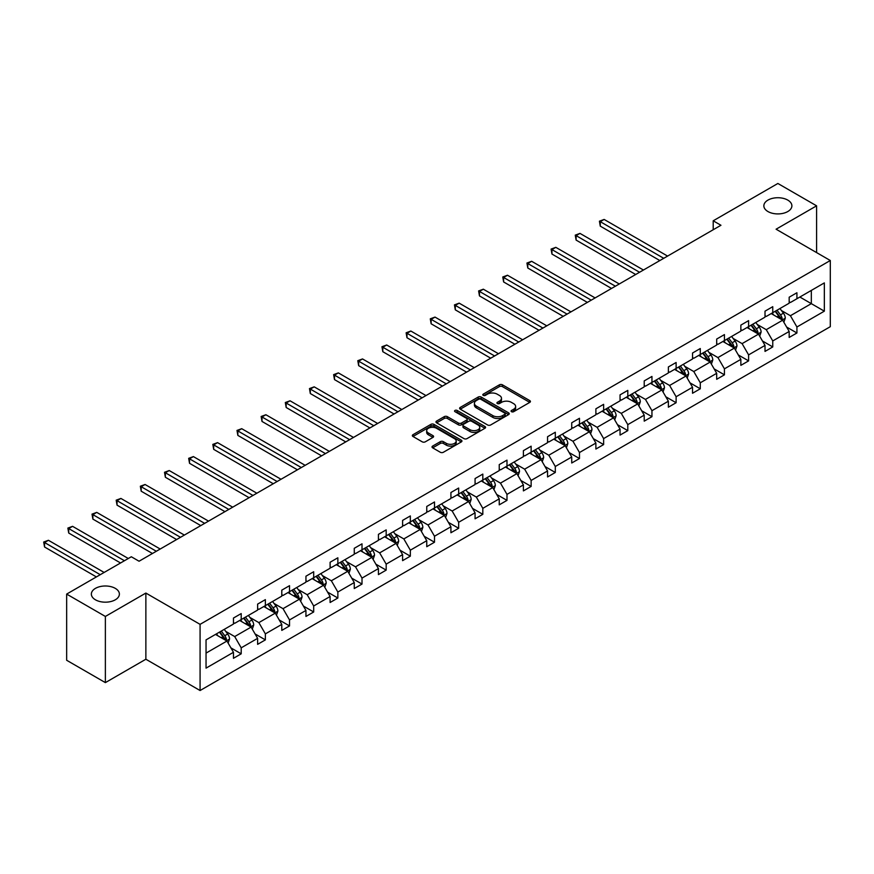 <?xml version="1.0" encoding="UTF-8"?>
<svg xmlns="http://www.w3.org/2000/svg" width="874" height="874" viewBox="0 0 874 874"><rect width="100%" height="100%" fill="white"/><g stroke="black" fill="none" stroke-linecap="round" stroke-linejoin="round"><path stroke-width="1.31" d="M115.292 588.366A14.017 8.095 0 0 0 100.007 586.607A14.017 8.095 0 0 0 91.355 594.091A14.017 8.095 0 0 0 95.463 599.815A14.017 8.095 0 0 0 110.736 601.563A14.017 8.095 0 0 0 119.388 594.091A14.017 8.095 0 0 0 115.292 588.366M787.78 200.102A14.017 8.095 0 0 0 772.507 198.343A14.017 8.095 0 0 0 763.854 205.827A14.017 8.095 0 0 0 767.962 211.552A14.017 8.095 0 0 0 783.235 213.3A14.017 8.095 0 0 0 791.888 205.827A14.017 8.095 0 0 0 787.78 200.102M511.519 411.698A1.508 0.874 0 0 0 513.65 411.698L529.797 402.368A2.152 1.245 0 0 0 530.431 401.494A2.152 1.245 0 0 0 529.797 400.62L502.43 384.822A2.152 1.245 0 0 0 499.393 384.822L483.246 394.141A1.508 0.874 0 0 0 482.798 394.753A1.508 0.874 0 0 0 483.246 395.376A1.508 0.874 0 0 0 485.365 395.376L487.463 394.163A6.883 3.977 0 0 1 497.186 394.163L499.469 395.485A6.883 3.977 0 0 1 501.49 398.293A6.883 3.977 0 0 1 499.469 401.1L497.382 402.302A1.508 0.874 0 0 0 496.935 402.925A1.508 0.874 0 0 0 497.382 403.537A1.508 0.874 0 0 0 499.513 403.537L501.6 402.324A6.883 3.977 0 0 1 511.334 402.324L513.606 403.646A6.883 3.977 0 0 1 515.627 406.454A6.883 3.977 0 0 1 513.606 409.261L511.519 410.463A1.508 0.874 0 0 0 511.082 411.086A1.508 0.874 0 0 0 511.519 411.698L511.519 410.463M432.652 446.079A2.152 1.245 0 0 0 432.029 446.964A2.152 1.245 0 0 0 432.652 447.838L440.332 452.273A2.152 1.245 0 0 0 443.369 452.273L461.308 441.916A2.152 1.245 0 0 0 461.942 441.031A2.152 1.245 0 0 0 461.308 440.157L433.952 424.36A2.152 1.245 0 0 0 430.904 424.36L412.965 434.717A2.152 1.245 0 0 0 412.342 435.591A2.152 1.245 0 0 0 412.965 436.476L422.24 441.829A2.152 1.245 0 0 0 425.277 441.829L432.958 437.393A2.152 1.245 0 0 0 433.591 436.519A2.152 1.245 0 0 0 432.958 435.634L428.358 432.98A5.747 3.321 0 0 1 426.676 430.631A5.747 3.321 0 0 1 430.227 427.572A5.747 3.321 0 0 1 436.497 428.282L454.513 438.682A5.747 3.321 0 0 1 456.195 441.031A5.747 3.321 0 0 1 452.645 444.101A5.747 3.321 0 0 1 446.374 443.38L443.369 441.654A2.152 1.245 0 0 0 440.332 441.654L432.652 446.079L432.652 447.838M145.871 593.064L105.372 616.443L66.653 594.091L66.653 660.263L105.372 682.616L145.871 659.236L200.08 690.526L200.08 624.353L145.871 593.064L145.871 659.236M816.589 252.597L816.589 205.827L776.09 229.207L830.3 260.507L200.08 624.353M816.589 205.827L777.871 183.474L713.206 220.805L713.206 229.742M66.653 594.091L131.319 556.76L139.064 561.228L720.952 225.273L713.206 220.805M487.616 424.972A2.152 1.245 0 0 0 490.653 424.972L508.592 414.615A2.152 1.245 0 0 0 509.225 413.741A2.152 1.245 0 0 0 508.592 412.856L481.224 397.058A2.152 1.245 0 0 0 478.187 397.058L460.248 407.415A2.152 1.245 0 0 0 459.615 408.3A2.152 1.245 0 0 0 460.248 409.174L487.616 424.972M455.605 412.025A1.508 0.874 0 0 1 457.135 412.233L457.135 410.441L484.95 426.512A2.152 1.245 0 0 1 485.583 427.386A2.152 1.245 0 0 1 484.95 428.26L467.011 438.617A2.152 1.245 0 0 1 463.974 438.617L436.607 422.819L436.607 421.071A2.152 1.245 0 0 0 435.973 421.945A2.152 1.245 0 0 0 436.607 422.819M436.607 421.071L444.287 416.636A2.152 1.245 0 0 1 447.324 416.636L458.424 423.038A2.152 1.245 0 0 0 461.461 423.038L466.552 420.099A2.152 1.245 0 0 0 467.186 419.225A2.152 1.245 0 0 0 466.552 418.351L455.004 411.676A1.508 0.874 0 0 1 454.556 411.064A1.508 0.874 0 0 1 455.496 410.256A1.508 0.874 0 0 1 457.135 410.441M105.372 616.443L105.372 682.616M206.046 639.877L233.456 624.047L233.456 618.049L241.202 613.581L241.202 619.579L257.622 610.096L257.622 604.109L265.368 599.63L265.368 605.627L281.789 596.144L281.789 590.158L289.534 585.678L289.534 591.676L305.944 582.193L305.944 576.206L313.69 571.738L313.69 577.725L330.11 568.242L330.11 562.255L337.856 557.787L337.856 563.774L354.265 554.302L354.265 548.304L362.011 543.836L362.011 549.822L378.431 540.351L378.431 534.353L386.177 529.884L386.177 535.871L402.597 526.399L402.597 520.401L410.332 515.933L410.332 521.931L426.752 512.448L426.752 506.461L434.498 501.982L434.498 507.98L450.918 498.497L450.918 492.51L458.664 488.042L458.664 494.029L475.074 484.546L475.074 478.559L482.819 474.09L482.819 480.077L499.24 470.594L499.24 464.607L506.986 460.139L506.986 466.126L523.406 456.654L523.406 450.656L531.141 446.188L531.141 452.175L547.561 442.703L547.561 436.705L555.307 432.237L555.307 438.235L571.727 428.752L571.727 422.765L579.473 418.285L579.473 424.283L595.882 414.8L595.882 408.813L603.628 404.334L603.628 410.332L620.048 400.849L620.048 394.862L627.794 390.394L627.794 396.381L644.214 386.898L644.214 380.911L651.949 376.443L651.949 382.43L668.37 372.958L668.37 366.96L676.115 362.492L676.115 368.478L692.536 359.006L692.536 353.009L700.282 348.54L700.282 354.527L716.691 345.055L716.691 339.057L724.437 334.589L724.437 340.587L740.857 331.104L740.857 325.117L748.603 320.638L748.603 326.636L765.012 317.153L765.012 311.166L772.758 306.687L772.758 312.684L789.178 303.202L789.178 297.215L796.924 292.746L796.924 298.733L824.335 282.903L824.335 311.166L796.924 326.996L796.924 332.983L789.178 337.451L789.178 331.464L772.758 340.936L772.758 346.934L765.012 351.403L765.012 345.416L748.603 354.888L748.603 360.886L740.857 365.354L740.857 359.356L724.437 368.839L724.437 374.826L716.691 379.305L716.691 373.307L700.282 382.79L700.282 388.777L692.536 393.256L692.536 387.258L676.115 396.741L676.115 402.728L668.37 407.197L668.37 401.21L651.949 410.693L651.949 416.679L644.214 421.148L644.214 415.161L627.794 424.633L627.794 430.631L620.048 435.099L620.048 429.112L603.628 438.584L603.628 444.582L595.882 449.05L595.882 443.063L579.473 452.535L579.473 458.533L571.727 463.002L571.727 457.004L555.307 466.487L555.307 472.473L547.561 476.953L547.561 470.955L531.141 480.438L531.141 486.425L523.406 490.893L523.406 484.906L506.986 494.389L506.986 500.376L499.24 504.844L499.24 498.857L482.819 508.34L482.819 514.327L475.074 518.795L475.074 512.809L458.664 522.281L458.664 528.278L450.918 532.747L450.918 526.76L434.498 536.232L434.498 542.23L426.752 546.698L426.752 540.7L410.332 550.183L410.332 556.17L402.597 560.649L402.597 554.651L386.177 564.134L386.177 570.121L378.431 574.6L378.431 568.603L362.011 578.085L362.011 584.072L354.265 588.541L354.265 582.554L337.856 592.037L337.856 598.024L330.11 602.492L330.11 596.505L313.69 605.977L313.69 611.975L305.944 616.443L305.944 610.456L289.534 619.928L289.534 625.926L281.789 630.394L281.789 624.407L265.368 633.879L265.368 639.877L257.622 644.346L257.622 638.348L241.202 647.831L241.202 653.818L233.456 658.297L233.456 652.299L206.046 668.129L206.046 639.877M200.08 690.526L830.3 326.679L830.3 260.507M239.662 620.464L251.122 627.084L234.702 636.567L225.732 631.389M234.702 636.567L241.202 647.831M251.122 627.084L257.622 638.348M233.456 622.616L234.702 623.326L241.202 619.579M263.817 606.523L275.277 613.133L258.857 622.616L249.898 617.437M258.857 622.616L265.368 633.879M275.277 613.133L281.789 624.407M257.622 608.665L258.857 609.375L265.368 605.627M287.983 592.572L299.443 599.182L283.023 608.665L274.065 603.486M283.023 608.665L289.534 619.928M299.443 599.182L305.944 610.456M281.789 594.713L283.023 595.434L289.534 591.676M312.138 578.621L323.599 585.241L307.189 594.713L298.22 589.535M307.189 594.713L313.69 605.977M323.599 585.241L330.11 596.505M305.944 580.762L307.189 581.483L313.69 577.725M336.304 564.67L347.765 571.29L331.344 580.762L322.386 575.595M331.344 580.762L337.856 592.037M347.765 571.29L354.265 582.554M330.11 566.811L331.344 567.532L337.856 563.774M360.459 550.718L371.931 557.339L355.51 566.811L346.541 561.643M355.51 566.811L362.011 578.085M371.931 557.339L378.431 568.603M354.265 552.871L355.51 553.581L362.011 549.822M384.626 536.767L396.086 543.388L379.666 552.871L370.707 547.692M379.666 552.871L386.177 564.134M396.086 543.388L402.597 554.651M378.431 538.919L379.666 539.629L386.177 535.871M408.792 522.816L420.252 529.436L403.832 538.919L394.862 533.741M403.832 538.919L410.332 550.183M420.252 529.436L426.752 540.7M402.597 524.968L403.832 525.678L410.332 521.931M432.947 508.876L444.407 515.485L427.998 524.968L419.028 519.79M427.998 524.968L434.498 536.232M444.407 515.485L450.918 526.76M426.752 511.017L427.998 511.738L434.498 507.98M457.113 494.924L468.573 501.534L452.153 511.017L443.194 505.838M452.153 511.017L458.664 522.281M468.573 501.534L475.074 512.809M450.918 497.066L452.153 497.787L458.664 494.029M481.268 480.973L492.739 487.594L476.319 497.066L467.35 491.887M476.319 497.066L482.819 508.34M492.739 487.594L499.24 498.857M475.074 483.114L476.319 483.835L482.819 480.077M505.434 467.022L516.895 473.642L500.474 483.114L491.516 477.947M500.474 483.114L506.986 494.389M516.895 473.642L523.406 484.906M499.24 469.174L500.474 469.884L506.986 466.126M529.6 453.071L541.061 459.691L524.64 469.174L515.671 463.996M524.64 469.174L531.141 480.438M541.061 459.691L547.561 470.955M523.406 455.223L524.64 455.933L531.141 452.175M553.755 439.119L565.216 445.74L548.806 455.223L539.837 450.044M548.806 455.223L555.307 466.487M565.216 445.74L571.727 457.004M547.561 441.272L548.806 441.982L555.307 438.235M577.922 425.179L589.382 431.789L572.962 441.272L564.003 436.093M572.962 441.272L579.473 452.535M589.382 431.789L595.882 443.063M571.727 427.32L572.962 428.031L579.473 424.283M602.077 411.228L613.537 417.838L597.128 427.32L588.158 422.142M597.128 427.32L603.628 438.584M613.537 417.838L620.048 429.112M595.882 413.369L597.128 414.09L603.628 410.332M626.243 397.277L637.703 403.897L621.283 413.369L612.324 408.191M621.283 413.369L627.794 424.633M637.703 403.897L644.214 415.161M620.048 399.418L621.283 400.139L627.794 396.381M650.409 383.325L661.869 389.946L645.449 399.418L636.48 394.25M645.449 399.418L651.949 410.693M661.869 389.946L668.37 401.21M644.214 385.467L645.449 386.188L651.949 382.43M674.564 369.374L686.024 375.995L669.615 385.467L660.646 380.299M669.615 385.467L676.115 396.741M686.024 375.995L692.536 387.258M668.37 371.526L669.615 372.237L676.115 368.478M698.73 355.423L710.191 362.044L693.77 371.526L684.812 366.348M693.77 371.526L700.282 382.79M710.191 362.044L716.691 373.307M692.536 357.575L693.77 358.285L700.282 354.527M722.885 341.472L734.346 348.092L717.936 357.575L708.967 352.397M717.936 357.575L724.437 368.839M734.346 348.092L740.857 359.356M716.691 343.624L717.936 344.334L724.437 340.587M747.051 327.531L758.512 334.141L742.092 343.624L733.133 338.446M742.092 343.624L748.603 354.888M758.512 334.141L765.012 345.416M740.857 329.673L742.092 330.394L748.603 326.636M771.218 313.58L782.678 320.19L766.258 329.673L757.288 324.494M766.258 329.673L772.758 340.936M782.678 320.19L789.178 331.464M765.012 315.722L766.258 316.443L772.758 312.684M799.863 297.04L811.323 303.649L790.413 315.722L781.454 310.543M790.413 315.722L796.924 326.996M824.335 311.166L811.323 303.649L811.323 290.419L824.335 282.903M789.178 301.77L790.413 302.491L796.924 298.733M206.046 653.107L226.956 641.035L215.496 634.415M226.956 641.035L233.456 652.299M786.622 327.04L796.924 332.983M762.467 340.98L772.758 346.934M738.301 354.931L748.603 360.886M714.134 368.883L724.437 374.826M689.979 382.834L700.282 388.777M665.813 396.785L676.115 402.728M641.658 410.736L651.949 416.679M617.492 424.688L627.794 430.631M593.326 438.628L603.628 444.582M569.171 452.579L579.473 458.533M545.005 466.53L555.307 472.473M520.849 480.482L531.141 486.425M496.683 494.433L506.986 500.376M472.517 508.384L482.819 514.327M448.362 522.335L458.664 528.278M424.196 536.275L434.498 542.23M400.041 550.227L410.332 556.17M375.875 564.178L386.177 570.121M351.719 578.129L362.011 584.072M327.553 592.08L337.856 598.024M303.387 606.032L313.69 611.975M279.232 619.972L289.534 625.926M255.066 633.923L265.368 639.877M230.911 647.874L241.202 653.818M512.12 411.905L513.606 411.053A6.883 3.977 0 0 0 515.627 408.245L515.627 406.454M501.49 398.293L501.49 400.074A6.883 3.977 0 0 1 499.469 402.892L497.983 403.744M529.775 402.39L502.43 386.603A2.152 1.245 0 0 0 499.393 386.603L483.846 395.583M508.559 414.637L481.224 398.85A2.152 1.245 0 0 0 478.187 398.85L460.281 409.185L460.248 407.415M504.79 414.352A1.508 0.874 0 0 0 505.238 413.741A1.508 0.874 0 0 0 504.79 413.129L480.776 399.254A1.508 0.874 0 0 0 478.646 399.254L476.439 400.532A6.883 3.977 0 0 0 474.418 403.34A6.883 3.977 0 0 0 476.439 406.148L492.86 415.62A6.883 3.977 0 0 0 502.583 415.62L504.79 414.352L504.79 416.144A1.508 0.874 0 0 0 505.238 415.521L505.238 413.741M474.418 403.34L474.418 405.121A6.883 3.977 0 0 0 476.439 407.929L476.439 406.148M504.79 416.144L502.583 417.411A6.883 3.977 0 0 1 492.86 417.411L476.439 407.929M436.639 422.841L444.287 418.428L444.287 416.636M467.186 419.225L467.186 421.017A2.152 1.245 0 0 1 466.552 421.891L461.461 424.83A2.152 1.245 0 0 1 458.424 424.83L447.324 418.428A2.152 1.245 0 0 0 444.287 418.428M457.135 412.233L484.928 428.282M469.939 429.691A5.747 3.321 0 0 0 476.21 430.412A5.747 3.321 0 0 0 479.76 427.342A5.747 3.321 0 0 0 478.078 424.993L471.731 421.334A2.152 1.245 0 0 0 468.683 421.334L463.591 424.272A2.152 1.245 0 0 0 462.958 425.146A2.152 1.245 0 0 0 463.591 426.031L469.939 429.691L469.939 431.483A5.747 3.321 0 0 0 476.21 432.204A5.747 3.321 0 0 0 479.76 429.134L479.76 427.342M462.958 425.146L462.958 426.938A2.152 1.245 0 0 0 463.591 427.812L463.591 426.031M469.939 431.483L463.591 427.812M456.195 441.031L456.195 442.823A5.747 3.321 0 0 1 452.645 445.893A5.747 3.321 0 0 1 446.374 445.172L443.369 443.435A2.152 1.245 0 0 0 440.332 443.435L432.685 447.849M426.676 430.631L426.676 432.422A5.747 3.321 0 0 0 428.358 434.771L428.358 432.98M432.925 437.404L428.358 434.771M461.308 440.157L461.308 441.916L433.952 426.151A2.152 1.245 0 0 0 430.904 426.151L412.998 436.487M783.847 322.233L785.278 318.125A5.801 3.354 -120 0 0 783.421 313.176L779.947 308.533M773.709 315.022L772.201 313.001M667.594 256.082L604.142 219.44L600.274 221.679L600.274 226.148L659.848 260.55M781.815 319.698L782.143 318.365A5.801 3.354 -120 0 0 780.482 314.88L777.008 310.237M775.544 311.078L779.379 316.18A2.961 1.704 60 0 1 779.914 317.076L782.143 318.365M775.14 311.308L778.625 315.951A5.801 3.354 60 0 1 780.067 318.693M600.274 226.148L599.422 221.188L663.727 258.311M599.422 221.188L604.142 219.44M759.692 336.184L761.112 332.065A5.801 3.354 -120 0 0 759.266 327.127L755.781 322.484M749.542 328.974L748.035 326.952M643.439 270.033L579.975 233.391L576.108 235.63L576.108 240.099L635.693 274.502M757.66 333.649L757.976 332.317A5.801 3.354 -120 0 0 756.316 328.821L752.842 324.188M751.389 325.019L755.212 330.132A2.961 1.704 60 0 1 755.748 331.028L757.976 332.317M750.985 325.259L754.459 329.902A5.801 3.354 60 0 1 755.901 332.644M576.108 240.099L575.256 235.139L639.56 272.262M575.256 235.139L579.975 233.391M735.526 350.135L736.957 346.017A5.801 3.354 -120 0 0 735.1 341.079L731.625 336.435M725.387 342.914L723.88 340.904M619.273 283.984L555.82 247.342L551.942 249.582L551.942 254.05L611.527 288.453M733.494 347.601L733.821 346.268A5.801 3.354 -120 0 0 732.161 342.772L728.676 338.129M727.223 338.97L731.057 344.083A2.961 1.704 60 0 1 731.593 344.979L733.821 346.268M726.818 339.21L730.303 343.853A5.801 3.354 60 0 1 731.746 346.585M551.942 254.05L551.09 249.09L615.405 286.213M551.09 249.09L555.82 247.342M711.37 364.087L712.791 359.968A5.801 3.354 -120 0 0 710.933 355.03L707.459 350.387M701.221 356.865L699.713 354.855M595.107 297.925L531.654 261.293L527.787 263.533L527.787 268.001L587.372 302.404M709.327 361.552L709.655 360.219A5.801 3.354 -120 0 0 707.995 356.723L704.52 352.08M703.067 352.921L706.891 358.034A2.961 1.704 60 0 1 707.427 358.93L709.655 360.219M702.663 353.162L706.137 357.794A5.801 3.354 60 0 1 707.579 360.536M527.787 268.001L526.935 263.041L591.239 300.164M526.935 263.041L531.654 261.293M687.204 378.027L688.625 373.919A5.801 3.354 -120 0 0 686.778 368.981L683.304 364.338M677.066 370.816L675.558 368.806M570.951 311.876L507.499 275.244L503.621 277.484L503.621 281.952L563.206 316.344M685.172 375.503L685.5 374.17A5.801 3.354 -120 0 0 683.829 370.674L680.354 366.031M678.901 366.872L682.725 371.985A2.961 1.704 60 0 1 683.271 372.881L685.5 374.17M678.497 367.102L681.971 371.745A5.801 3.354 60 0 1 683.424 374.487M503.621 281.952L502.769 276.982L567.073 314.116M502.769 276.982L507.499 275.244M663.038 391.978L664.469 387.87A5.801 3.354 -120 0 0 662.612 382.921L659.138 378.278M652.9 384.768L651.392 382.757M546.785 325.827L483.333 289.196L479.465 291.424L479.465 295.904L539.039 330.296M661.006 389.443L661.334 388.111A5.801 3.354 -120 0 0 659.673 384.626L656.199 379.982M654.735 380.824L658.57 385.926A2.961 1.704 60 0 1 659.105 386.832L661.334 388.111M654.331 381.053L657.816 385.696A5.801 3.354 60 0 1 659.258 388.438M479.465 295.904L478.613 290.933L542.918 328.067M478.613 290.933L483.333 289.196M638.883 405.929L640.303 401.822A5.801 3.354 -120 0 0 638.457 396.872L634.972 392.229M628.745 398.719L627.237 396.709M522.63 339.778L459.167 303.147L455.299 305.376L455.299 309.844L514.884 344.247M636.851 403.395L637.168 402.062A5.801 3.354 -120 0 0 635.507 398.577L632.033 393.934M630.58 394.775L634.404 399.877A2.961 1.704 60 0 1 634.939 400.773L637.168 402.062M630.176 395.004L633.65 399.647A5.801 3.354 60 0 1 635.103 402.39M455.299 309.844L454.447 304.884L518.752 342.018M454.447 304.884L459.167 303.147M614.717 419.881L616.148 415.762A5.801 3.354 -120 0 0 614.291 410.824L610.817 406.181M604.579 412.67L603.071 410.649M498.464 353.73L435.012 317.087L431.133 319.327L431.133 323.795L490.718 358.198M612.685 417.346L613.013 416.013A5.801 3.354 -120 0 0 611.352 412.528L607.867 407.885M606.414 408.726L610.249 413.828A2.961 1.704 60 0 1 610.784 414.724L613.013 416.013M606.01 408.956L609.495 413.599A5.801 3.354 60 0 1 610.937 416.341M431.133 323.795L430.281 318.835L494.597 355.958M430.281 318.835L435.012 317.087M590.562 433.832L591.982 429.713A5.801 3.354 -120 0 0 590.125 424.775L586.651 420.132M580.412 426.61L578.905 424.6M474.298 367.681L410.846 331.038L406.978 333.278L406.978 337.746L466.563 372.149M588.519 431.297L588.847 429.964A5.801 3.354 -120 0 0 587.186 426.468L583.712 421.836M582.259 422.666L586.083 427.779A2.961 1.704 60 0 1 586.618 428.675L588.847 429.964M581.855 422.907L585.329 427.55A5.801 3.354 60 0 1 586.771 430.292M406.978 337.746L406.126 332.786L470.431 369.91M406.126 332.786L410.846 331.038M566.396 447.783L567.816 443.664A5.801 3.354 -120 0 0 565.97 438.726L562.495 434.083M556.257 440.562L554.75 438.551M450.143 381.621L386.69 344.99L382.812 347.229L382.812 351.698L442.397 386.1M564.364 445.248L564.691 443.916A5.801 3.354 -120 0 0 563.031 440.42L559.546 435.776M558.093 436.618L561.916 441.731A2.961 1.704 60 0 1 562.463 442.626L564.691 443.916M557.688 436.858L561.163 441.49A5.801 3.354 60 0 1 562.616 444.232M382.812 351.698L381.96 346.738L446.264 383.861M381.96 346.738L386.69 344.99M542.23 461.734L543.661 457.615A5.801 3.354 -120 0 0 541.804 452.677L538.329 448.034M532.091 454.513L530.584 452.503M425.977 395.572L362.524 358.941L358.657 361.181L358.657 365.649L418.231 400.052M540.198 459.2L540.525 457.867A5.801 3.354 -120 0 0 538.865 454.371L535.391 449.728M533.938 450.569L537.761 455.682A2.961 1.704 60 0 1 538.297 456.578L540.525 457.867M533.533 450.798L537.007 455.441A5.801 3.354 60 0 1 538.45 458.184M358.657 365.649L357.805 360.689L422.109 397.812M357.805 360.689L362.524 358.941M518.074 475.674L519.495 471.567A5.801 3.354 -120 0 0 517.648 466.618L514.163 461.985M507.936 468.464L506.428 466.454M401.822 409.524L338.358 372.892L334.491 375.121L334.491 379.6L394.076 413.992M516.042 473.14L516.359 471.818A5.801 3.354 -120 0 0 514.699 468.322L511.224 463.679M509.771 464.52L513.595 469.633A2.961 1.704 60 0 1 514.13 470.529L516.359 471.818M509.367 464.75L512.841 469.393A5.801 3.354 60 0 1 514.294 472.135M334.491 379.6L333.639 374.629L397.943 411.763M333.639 374.629L338.358 372.892M493.908 489.626L495.339 485.518A5.801 3.354 -120 0 0 493.482 480.569L490.008 475.926M483.77 482.415L482.262 480.405M377.655 423.475L314.203 386.843L310.325 389.072L310.325 393.551L369.91 427.943M491.876 487.091L492.204 485.758A5.801 3.354 -120 0 0 490.543 482.273L487.058 477.63M485.605 478.471L489.44 483.573A2.961 1.704 60 0 1 489.975 484.48L492.204 485.758M485.201 478.701L488.686 483.344A5.801 3.354 60 0 1 490.128 486.086M310.325 393.551L309.472 388.58L373.788 425.714M309.472 388.58L314.203 386.843M469.753 503.577L471.173 499.469A5.801 3.354 -120 0 0 469.327 494.52L465.842 489.877M459.604 496.366L458.096 494.356M353.489 437.426L290.037 400.795L286.169 403.023L286.169 407.492L345.754 441.894M467.721 501.042L468.038 499.709A5.801 3.354 -120 0 0 466.377 496.224L462.903 491.581M461.45 492.423L465.274 497.524A2.961 1.704 60 0 1 465.809 498.42L468.038 499.709M461.046 492.652L464.52 497.295A5.801 3.354 60 0 1 465.962 500.037M286.169 407.492L285.317 402.532L349.622 439.655M285.317 402.532L290.037 400.795M445.587 517.528L447.007 513.409A5.801 3.354 -120 0 0 445.161 508.471L441.687 503.828M435.449 510.318L433.941 508.297M329.334 451.377L265.882 414.735L262.003 416.974L262.003 421.443L321.588 455.846M443.555 514.994L443.883 513.661A5.801 3.354 -120 0 0 442.222 510.176L438.737 505.533M437.284 506.363L441.108 511.476A2.961 1.704 60 0 1 441.654 512.372L443.883 513.661M436.88 506.603L440.354 511.246A5.801 3.354 60 0 1 441.807 513.988M262.003 421.443L261.151 416.483L325.456 453.606M261.151 416.483L265.882 414.735M421.432 531.479L422.852 527.361A5.801 3.354 -120 0 0 420.995 522.423L417.521 517.779M411.283 524.258L409.775 522.248M305.168 465.329L241.716 428.686L237.848 430.926L237.848 435.394L297.422 469.797M419.389 528.945L419.717 527.612A5.801 3.354 -120 0 0 418.056 524.116L414.582 519.473M413.129 520.314L416.953 525.427A2.961 1.704 60 0 1 417.488 526.323L419.717 527.612M412.725 520.554L416.199 525.198A5.801 3.354 60 0 1 417.641 527.929M237.848 435.394L236.996 430.434L301.301 467.557M236.996 430.434L241.716 428.686M397.266 545.431L398.686 541.312A5.801 3.354 -120 0 0 396.84 536.374L393.355 531.731M387.127 538.209L385.62 536.199M281.013 479.269L217.56 442.637L213.682 444.877L213.682 449.345L273.267 483.748M395.234 542.896L395.551 541.563A5.801 3.354 -120 0 0 393.89 538.067L390.416 533.424M388.963 534.265L392.787 539.378A2.961 1.704 60 0 1 393.322 540.274L395.551 541.563M388.559 534.506L392.033 539.138A5.801 3.354 60 0 1 393.486 541.88M213.682 449.345L212.83 444.385L277.134 481.508M212.83 444.385L217.56 442.637M373.1 559.382L374.531 555.263A5.801 3.354 -120 0 0 372.674 550.325L369.199 545.682M362.961 552.16L361.454 550.15M256.847 493.22L193.394 456.589L189.527 458.828L189.527 463.296L249.101 497.699M371.068 556.847L371.395 555.514A5.801 3.354 -120 0 0 369.735 552.018L366.261 547.375M364.797 548.216L368.631 553.329A2.961 1.704 60 0 1 369.167 554.225L371.395 555.514M364.392 548.446L367.878 553.089A5.801 3.354 60 0 1 369.32 555.831M189.527 463.296L188.675 458.337L252.979 495.46M188.675 458.337L193.394 456.589M348.945 573.322L350.365 569.214A5.801 3.354 -120 0 0 348.518 564.265L345.033 559.633M338.795 566.112L337.288 564.101M232.692 507.171L169.228 470.54L165.361 472.768L165.361 477.248L224.946 511.64M346.912 570.788L347.229 569.455A5.801 3.354 -120 0 0 345.569 565.97L342.095 561.327M340.642 562.168L344.465 567.27A2.961 1.704 60 0 1 345.001 568.176L347.229 569.455M340.237 562.397L343.711 567.04A5.801 3.354 60 0 1 345.154 569.782M165.361 477.248L164.509 472.277L228.813 509.411M164.509 472.277L169.228 470.54M324.778 587.273L326.21 583.166A5.801 3.354 -120 0 0 324.352 578.217L320.878 573.573M314.64 580.063L313.132 578.053M208.525 521.123L145.073 484.491L141.195 486.72L141.195 491.199L200.78 525.591M322.746 584.739L323.074 583.406A5.801 3.354 -120 0 0 321.413 579.921L317.928 575.278M316.475 576.119L320.31 581.221A2.961 1.704 60 0 1 320.845 582.128L323.074 583.406M316.071 576.348L319.545 580.991A5.801 3.354 60 0 1 320.998 583.734M141.195 491.199L140.343 486.228L204.658 523.362M140.343 486.228L145.073 484.491M300.623 601.225L302.043 597.117A5.801 3.354 -120 0 0 300.186 592.168L296.712 587.525M290.474 594.014L288.966 591.993M184.359 535.074L120.907 498.431L117.04 500.671L117.04 505.139L176.624 539.542M298.58 598.69L298.908 597.357A5.801 3.354 -120 0 0 297.247 593.872L293.773 589.229M292.32 590.07L296.144 595.172A2.961 1.704 60 0 1 296.679 596.068L298.908 597.357M291.916 590.3L295.39 594.943A5.801 3.354 60 0 1 296.832 597.685M117.04 505.139L116.187 500.179L180.492 537.302M116.187 500.179L120.907 498.431M276.457 615.176L277.877 611.057A5.801 3.354 -120 0 0 276.031 606.119L272.557 601.476M266.319 607.965L264.811 605.944M160.204 549.025L96.752 512.383L92.873 514.622L92.873 519.09L152.458 553.493M274.425 612.641L274.753 611.308A5.801 3.354 -120 0 0 273.081 607.812L269.607 603.18M268.154 604.01L271.978 609.123A2.961 1.704 60 0 1 272.524 610.019L274.753 611.308M267.75 604.251L271.224 608.894A5.801 3.354 60 0 1 272.677 611.636M92.873 519.09L92.021 514.13L156.326 551.254M92.021 514.13L96.752 512.383M252.291 629.127L253.722 625.008A5.801 3.354 -120 0 0 251.865 620.07L248.391 615.427M242.153 621.906L240.645 619.895M128.292 558.497L72.586 526.334L68.718 528.573L68.718 533.042L120.546 562.976M250.259 626.592L250.587 625.26A5.801 3.354 -120 0 0 248.926 621.764L245.452 617.12M243.988 617.962L247.823 623.075A2.961 1.704 60 0 1 248.358 623.97L250.587 625.26M243.584 618.202L247.069 622.845A5.801 3.354 60 0 1 248.511 625.576M68.718 533.042L67.866 528.082L124.425 560.737M67.866 528.082L72.586 526.334M228.136 643.078L229.556 638.96A5.801 3.354 -120 0 0 227.71 634.021L224.225 629.378M217.987 635.857L216.479 633.847M104.137 572.448L48.42 540.285L44.552 542.525L44.552 546.993L96.391 576.916M226.104 640.544L226.421 639.211A5.801 3.354 -120 0 0 224.76 635.715L221.286 631.072M219.833 631.913L223.657 637.026A2.961 1.704 60 0 1 224.192 637.922L226.421 639.211M219.429 632.142L222.903 636.785A5.801 3.354 60 0 1 224.356 639.528M44.552 546.993L43.7 542.033L100.259 574.688M43.7 542.033L48.42 540.285M513.606 411.053L513.606 409.261M497.382 403.537L497.382 402.302M499.469 402.892L499.469 401.1M483.246 395.376L483.246 394.141M499.393 386.603L499.393 384.822M502.43 386.603L502.43 384.822M529.797 402.368L529.797 400.62M478.187 398.85L478.187 397.058M481.224 398.85L481.224 397.058M508.592 414.615L508.592 412.856M492.86 417.411L492.86 415.62M502.583 417.411L502.583 415.62M447.324 418.428L447.324 416.636M458.424 424.83L458.424 423.038M461.461 424.83L461.461 423.038M466.552 421.891L466.552 420.099M484.95 428.26L484.95 426.512M440.332 443.435L440.332 441.654M443.369 443.435L443.369 441.654M446.374 445.172L446.374 443.38M432.958 437.393L432.958 435.634M412.965 436.476L412.965 434.717M430.904 426.151L430.904 424.36M433.952 426.151L433.952 424.36M782.252 319.95L785.234 318.234M780.482 314.88L783.421 313.176M776.975 316.901L778.625 315.951M758.097 333.901L761.079 332.186M756.316 328.821L759.266 327.127M752.809 330.853L754.459 329.902M733.931 347.852L736.913 346.126M732.161 342.772L735.1 341.079M728.643 344.804L730.303 343.853M709.775 361.803L712.747 360.077M707.995 356.723L710.933 355.03M704.488 358.755L706.137 357.794M685.609 375.754L688.592 374.028M683.829 370.674L686.778 368.981M680.322 372.695L681.971 371.745M661.443 389.706L664.426 387.98M659.673 384.626L662.612 382.921M656.166 386.647L657.816 385.696M637.288 403.646L640.271 401.931M635.507 398.577L638.457 396.872M632 400.598L633.65 399.647M613.122 417.597L616.104 415.882M611.352 412.528L614.291 410.824M607.834 414.549L609.495 413.599M588.967 431.548L591.949 429.833M587.186 426.468L590.125 424.775M583.679 428.5L585.329 427.55M564.801 445.5L567.783 443.774M563.031 440.42L565.97 438.726M559.513 442.452L561.163 441.49M540.635 459.451L543.617 457.725M538.865 454.371L541.804 452.677M535.358 456.403L537.007 455.441M516.479 473.402L519.462 471.676M514.699 468.322L517.648 466.618M511.192 470.343L512.841 469.393M492.313 487.353L495.296 485.627M490.543 482.273L493.482 480.569M487.037 484.294L488.686 483.344M468.158 501.294L471.141 499.578M466.377 496.224L469.327 494.52M462.87 498.246L464.52 497.295M443.992 515.245L446.975 513.53M442.222 510.176L445.161 508.471M438.704 512.197L440.354 511.246M419.837 529.196L422.808 527.481M418.056 524.116L420.995 522.423M414.549 526.148L416.199 525.198M395.671 543.147L398.653 541.421M393.89 538.067L396.84 536.374M390.383 540.099L392.033 539.138M371.505 557.099L374.487 555.372M369.735 552.018L372.674 550.325M366.228 554.05L367.878 553.089M347.349 571.05L350.332 569.324M345.569 565.97L348.518 564.265M342.062 567.991L343.711 567.04M323.183 584.99L326.166 583.275M321.413 579.921L324.352 578.217M317.896 581.942L319.545 580.991M299.028 598.941L302 597.226M297.247 593.872L300.186 592.168M293.74 595.893L295.39 594.943M274.862 612.893L277.845 611.177M273.081 607.812L276.031 606.119M269.574 609.844L271.224 608.894M250.696 626.844L253.678 625.118M248.926 621.764L251.865 620.07M245.419 623.796L247.069 622.845M226.541 640.795L229.523 639.069M224.76 635.715L227.71 634.021M221.253 637.747L222.903 636.785"/></g></svg>
